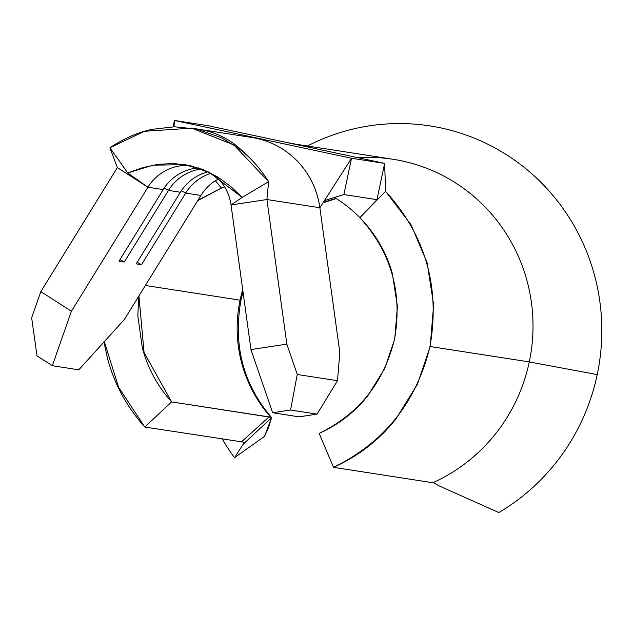 <?xml version="1.0" encoding="UTF-8"?>
<svg xmlns="http://www.w3.org/2000/svg" width="633" height="633" viewBox="0 0 633 633"><rect width="100%" height="100%" fill="white"/><g stroke="black" fill="none" stroke-linecap="round" stroke-linejoin="round"><path stroke-width="0.95" d="M597.228 374.609A208.629 203.668 98.8 0 1 498.828 512.548A208.629 203.668 -81.2 0 0 597.228 374.609A208.629 203.668 -81.2 0 0 523.198 166.598A208.629 203.668 -81.2 0 0 307.424 145.986A208.629 203.668 98.8 0 1 523.198 166.598A208.629 203.668 98.8 0 1 597.228 374.609L529.283 361.91L597.228 374.609M242.716 289.708A132.906 129.749 -81.2 0 0 240.073 300.169A37.094 0.443 11.9 0 0 240.951 300.256A37.094 0.443 -168.1 0 1 240.951 300.256A37.094 0.443 -168.1 0 1 240.073 300.169A132.906 129.749 -81.2 0 0 270.766 417.171L271.502 417.875L264.562 436.359L268.416 427.861L271.502 417.875L270.766 417.171L171.59 401.9L144.087 352.589L138.92 295.904M240.073 300.169L145.361 285.475L240.073 300.169A132.906 129.749 -81.2 0 0 270.9 417.313M270.766 417.171L268.906 417.005L241.315 442.016L268.906 417.005L171.59 401.9L144.775 427.038L243.832 442.158L243.333 444.05L234.487 457.706L264.562 436.359L234.487 457.706A208.629 203.668 98.8 0 1 222.357 439.073A208.629 203.668 -81.2 0 0 234.487 457.706L243.333 444.05L243.832 442.158L144.775 427.038L118.632 387.333L104.303 341.646M357.89 157.688A170 165.957 98.8 0 1 529.283 361.91A170 165.957 -81.2 0 0 393.038 159.279L295.025 144.063M385.568 191.34C425.542 235.349 440.346 287.073 429.973 346.504C416.411 402.272 384.255 442.546 333.504 467.328L319.143 433.407C338.726 424.561 354.971 411.98 367.892 395.672L384.666 368.588L394.723 338.964L397.437 306.404L392.325 273.472C386.423 252.488 375.598 233.87 359.853 217.625C391.099 252.045 402.667 292.478 394.557 338.94C383.954 382.546 358.816 414.029 319.143 433.407L333.504 467.328L429.68 482.251L333.504 467.328C358.5 456.053 379.278 439.959 395.847 419.046L417.353 384.389L430.179 346.544L529.283 361.91L430.179 346.536L433.637 304.813L427.14 262.782L411.078 224.85L385.592 191.324L384.627 163.393L376.975 199.68L359.845 217.633L385.568 191.34L359.853 217.625L376.975 199.68L343.869 194.545L376.975 199.68L384.627 163.393L385.568 191.34M295.651 144.174A170 165.957 98.8 0 1 313.446 148.193A170 165.957 -81.2 0 0 296.576 144.332M336.107 198.469A132.906 129.749 -81.2 0 0 323.21 202.528M197.718 200.637L221.415 188.08A132.906 129.749 98.8 0 1 224.573 186.87M251.143 137.393A83.453 81.467 98.8 0 1 319.879 207.743L266.912 199.53L286.836 344.13L297.249 374.475L290.563 410.018L272.625 412.74L250.969 349.566L231.037 204.965L242.17 197.385L208.969 172.216L185.398 164.667L152.988 165.166L127.755 172.959L147.956 187.226L163.179 189.591A46.359 45.26 98.8 0 1 198.39 167.919A46.359 45.26 -81.2 0 0 163.179 189.591L118.996 261.192L124.29 262.015L119.938 259.657L124.29 262.015L168.481 190.414L180.397 192.258A46.359 45.26 98.8 0 1 208.107 171.804A46.359 45.26 -81.2 0 0 180.397 192.258L136.206 263.858L141.507 264.681L137.155 262.331L141.507 264.681L185.691 193.081L200.922 195.447A46.359 45.26 -81.2 0 1 218.409 178.949A46.359 45.26 -81.2 0 0 200.922 195.447L124.384 319.459L78.801 369.814L52.317 365.7L37.023 355.888L31.65 317.774L40.828 291.607L71.418 311.238L147.956 187.226L117.358 167.595L40.828 291.607L71.418 311.238L52.317 365.7L78.801 369.814L124.384 319.459L200.922 195.447L185.691 193.081A46.359 45.26 98.8 0 1 211.058 173.292A46.359 45.26 -81.2 0 0 185.691 193.081L141.507 264.681L136.206 263.858L180.397 192.258L168.481 190.414A46.359 45.26 98.8 0 1 201.373 168.971A46.359 45.26 -81.2 0 0 168.481 190.414L124.29 262.015L118.996 261.192L163.179 189.591L147.956 187.226L71.418 311.238L52.317 365.7L37.023 355.888L31.65 317.774L40.828 291.607L117.358 167.595L109.913 147.774L144.364 131.3L191.791 128.143L233.901 144.981L268.629 181.663L242.17 197.385L231.037 204.965L250.969 349.566L286.836 344.13L266.912 199.53L231.037 204.965L266.912 199.53L319.879 207.743L351.521 158.258L384.627 163.393L351.521 158.258L174.455 120.452L207.561 125.587L384.627 163.393L207.561 125.587L174.455 120.452L173.118 126.814L174.455 120.452L173.98 126.798L174.455 120.452L351.521 158.258L319.879 207.743A83.453 81.467 -81.2 0 0 251.958 137.511L198.991 129.298A83.453 81.467 98.8 0 1 245.034 153.597A83.453 81.467 -81.2 0 0 199.838 129.433M147.956 187.226A46.359 45.26 98.8 0 1 190.003 165.561A46.359 45.26 98.8 0 0 147.956 187.226L127.755 172.959L109.913 147.774L117.358 167.595L147.956 187.226M429.68 482.251L433.257 482.544A170 165.957 -81.2 0 0 529.283 361.91A170 165.957 98.8 0 1 433.257 482.544L439.27 485.962L498.828 512.548L439.27 485.962L433.257 482.544L429.68 482.251M221.4 188.064L197.987 200.194M138.706 296.26L137.836 315.851L142.267 347.477C147.513 367.71 157.285 385.853 171.59 401.9L144.775 427.038C126.45 406.481 113.948 383.289 107.262 357.463L103.986 341.986M243.333 444.05L271.51 417.827L243.333 444.05M334.485 197.472A132.906 129.749 98.8 0 1 359.845 217.633M215.378 180.729L221.415 188.08L215.378 180.729M343.869 194.545L351.521 158.258L343.869 194.545L324.452 200.59L343.869 194.545M339.802 352.352L319.879 207.743L339.802 352.352L337.492 380.718L339.802 352.352M297.249 374.475L337.492 380.718L297.249 374.475L290.563 410.018L317.046 414.132L337.492 380.718L317.046 414.132L290.563 410.018L272.625 412.74L299.108 416.846L317.046 414.132L299.108 416.846L272.625 412.74L250.969 349.566L286.836 344.13L297.249 374.475M168.481 190.414L164.161 188.072L168.481 190.414M185.691 193.081L181.37 190.747L185.691 193.081M266.912 199.53L268.629 181.663L266.912 199.53M214.112 175.064A46.359 45.26 98.8 0 1 231.037 204.965M242.17 197.385L230.784 186.537L218.148 177.248L204.158 170.071L189.196 165.387L173.632 163.528L157.965 164.351L142.607 167.674L127.755 172.959L109.913 147.774C123.49 138.698 137.432 132.574 151.73 129.385L174.368 126.798L196.887 129.1L221.392 137.67L237.897 147.821C249.655 156.565 259.902 167.848 268.629 181.663L242.17 197.385M271.422 417.376C243.159 384.255 232.999 345.222 240.951 300.256L243.009 291.837M323.02 202.829L336.265 198.572M296.402 144.3L286.203 142.378M191.791 128.143L199.316 129.346M208.969 172.216L215.972 176.686"/></g></svg>
